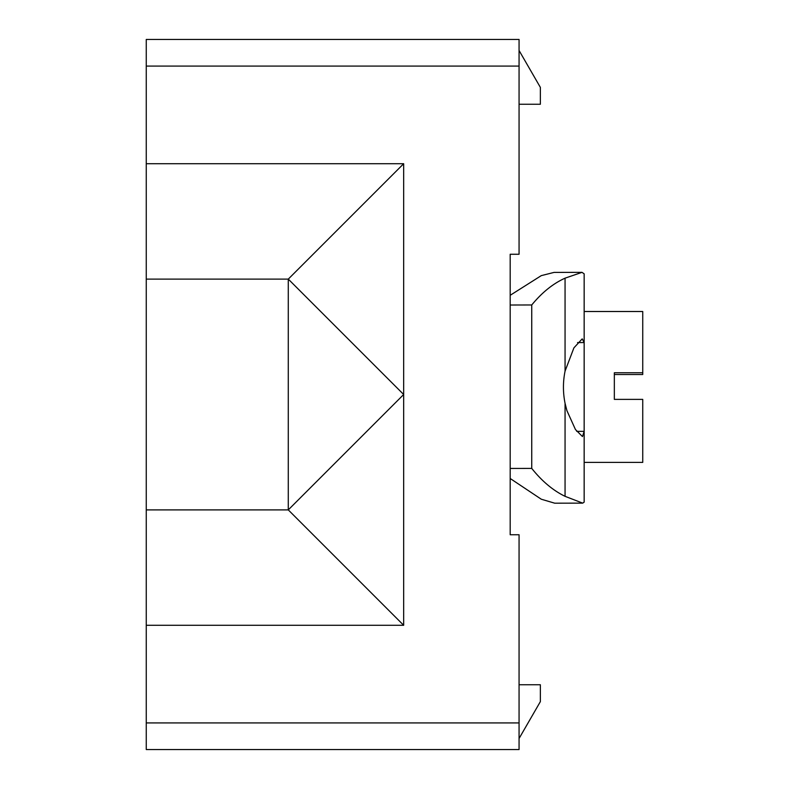 <?xml version="1.0" encoding="UTF-8"?>
<svg xmlns="http://www.w3.org/2000/svg" width="789" height="789" viewBox="0 0 789 789"><rect width="100%" height="100%" fill="white"/><g stroke="black" fill="none" stroke-linecap="round" stroke-linejoin="round"><path stroke-width="1.18" d="M584.156 462.393L642.739 462.403L642.739 399.382L614.335 399.382L614.335 372.763L642.739 372.763L642.739 311.507L584.156 311.507L584.156 502.149L582.696 503.135L565.062 496.33L565.062 403.347L566.926 410.665L575.447 429.522L582.469 436.573L584.136 431.336L576.68 431.336M614.335 374.519L642.739 374.519L642.739 372.763M582.154 338.925L573.909 347.86L565.062 371.116C562.892 381.817 562.892 392.557 565.062 403.347M582.272 338.925L584.136 342.574L577.538 342.574M584.156 311.507L584.156 273.822L581.996 272.353L565.062 278.162C553.079 283.557 541.974 292.492 531.737 304.968L531.737 468.41C541.974 481.221 553.089 490.531 565.062 496.33M146.261 722.921L519.063 722.921L519.063 749.55L146.261 749.55L146.261 39.45L519.063 39.45L519.063 254.255L510.187 254.255L510.187 295.293L541.284 275.627L554.016 272.412L581.996 272.353M519.063 722.921L519.063 534.745L510.187 534.745L510.187 478.499L541.284 499.22L554.726 503.195L582.696 503.135M510.187 305.018L531.737 304.968M510.187 468.449L531.737 468.41M510.187 534.745L510.187 254.255M146.261 279.109L288.281 279.109L288.281 509.891L403.672 625.283L403.672 394.5L288.281 509.891L146.261 509.891M288.281 279.109L403.672 163.718L403.672 394.5L288.281 279.109M519.063 738.514L540.366 701.618L540.366 684.753L519.063 684.753M146.261 39.45L519.063 39.45M519.063 50.486L540.366 87.382L540.366 104.247L519.063 104.247M565.062 371.116L565.062 278.162M146.261 625.283L403.672 625.283M146.261 66.079L519.063 66.079M146.261 163.718L403.672 163.718"/></g></svg>
